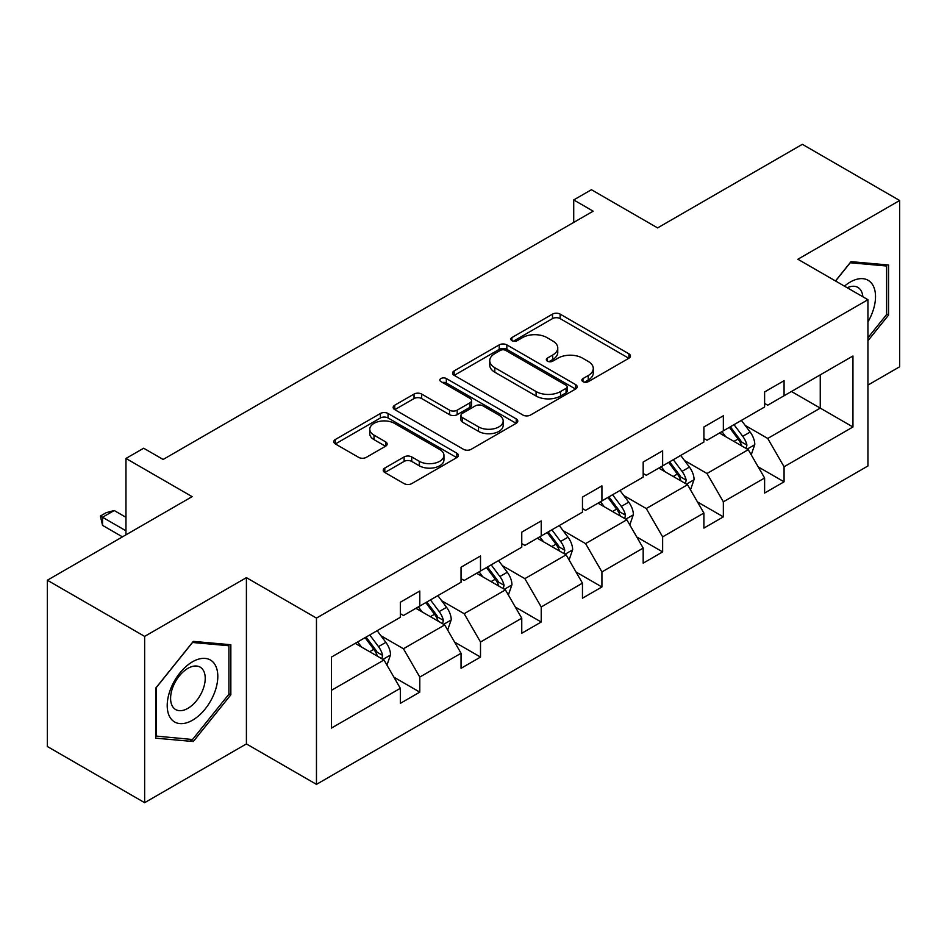 <?xml version="1.0" encoding="UTF-8"?>
<svg xmlns="http://www.w3.org/2000/svg" width="947" height="947" viewBox="0 0 947 947"><rect width="100%" height="100%" fill="white"/><g stroke="black" fill="none" stroke-linecap="round" stroke-linejoin="round"><path stroke-width="1.42" d="M582.973 381.665A3.776 2.178 0 0 0 588.312 381.665L628.903 358.238A5.398 3.113 0 0 0 630.489 356.025A5.398 3.113 0 0 0 628.903 353.823L560.139 314.12A5.398 3.113 0 0 0 552.503 314.12L511.913 337.558A3.776 2.178 0 0 0 510.812 339.097A3.776 2.178 0 0 0 511.913 340.648A3.776 2.178 0 0 0 517.263 340.648L522.519 337.606A17.283 9.979 0 0 1 546.964 337.606L552.693 340.92A17.283 9.979 0 0 1 557.759 347.975A17.283 9.979 0 0 1 552.693 355.03L547.437 358.073A3.776 2.178 0 0 0 546.336 359.611A3.776 2.178 0 0 0 547.437 361.15A3.776 2.178 0 0 0 552.788 361.15L558.043 358.12A17.283 9.979 0 0 1 582.488 358.12L588.217 361.434A17.283 9.979 0 0 1 593.284 368.49A17.283 9.979 0 0 1 588.217 375.545L582.973 378.575A3.776 2.178 0 0 0 581.86 380.126A3.776 2.178 0 0 0 582.973 381.665L582.973 378.575M867.937 385.086L899.65 366.773L899.65 200.504L802.358 144.323L657.585 227.907L591.425 189.72L573.716 199.935L573.716 222.403M144.642 802.677L246.409 743.916L246.409 577.646L144.642 636.396L144.642 802.677L47.35 746.496L47.35 580.227L192.123 496.642L125.963 458.443L125.963 534.842M144.642 636.396L47.35 580.227M384.802 468.067A5.398 3.113 0 0 0 383.227 470.268A5.398 3.113 0 0 0 384.802 472.482L404.097 483.609A5.398 3.113 0 0 0 411.732 483.609L456.809 457.59A5.398 3.113 0 0 0 458.395 455.389A5.398 3.113 0 0 0 456.809 453.175L388.045 413.484A5.398 3.113 0 0 0 380.41 413.484L335.333 439.503A5.398 3.113 0 0 0 333.746 441.704A5.398 3.113 0 0 0 335.333 443.918L358.641 457.365A5.398 3.113 0 0 0 366.276 457.365L385.571 446.226A5.398 3.113 0 0 0 387.145 444.025A5.398 3.113 0 0 0 385.571 441.823L374.018 435.147A14.454 8.345 0 0 1 369.78 429.251A14.454 8.345 0 0 1 378.705 421.545A14.454 8.345 0 0 1 394.449 423.345L439.716 449.482A14.454 8.345 0 0 1 443.954 455.389A14.454 8.345 0 0 1 435.028 463.095A14.454 8.345 0 0 1 419.284 461.284L411.732 456.928A5.398 3.113 0 0 0 404.097 456.928L384.802 468.067L384.802 472.482M125.963 458.443L143.672 448.227L163.133 459.461L593.177 211.169L573.716 199.935M246.409 577.646L316.464 618.083L867.937 299.702L867.937 465.971L316.464 784.365L316.464 618.083M899.65 200.504L797.883 259.253L867.937 299.702M522.898 415.023A5.398 3.113 0 0 0 530.533 415.023L575.61 389.004A5.398 3.113 0 0 0 577.197 386.79A5.398 3.113 0 0 0 575.61 384.589L506.858 344.886A5.398 3.113 0 0 0 499.211 344.886L454.134 370.916A5.398 3.113 0 0 0 452.559 373.118A5.398 3.113 0 0 0 454.134 375.32L522.898 415.023M442.474 382.481A3.776 2.178 0 0 1 446.309 383.014L446.309 378.528L516.21 418.882A5.398 3.113 0 0 1 517.796 421.084A5.398 3.113 0 0 1 516.21 423.297L471.133 449.316A5.398 3.113 0 0 1 463.497 449.316L394.733 409.625L394.733 405.209A5.398 3.113 0 0 0 393.159 407.411A5.398 3.113 0 0 0 394.733 409.625M394.733 405.209L414.028 394.07A5.398 3.113 0 0 1 421.664 394.07L449.553 410.169A5.398 3.113 0 0 0 457.188 410.169L469.996 402.783A5.398 3.113 0 0 0 471.57 400.581A5.398 3.113 0 0 0 469.996 398.367L440.959 381.605A3.776 2.178 0 0 1 439.846 380.067A3.776 2.178 0 0 1 442.19 378.054A3.776 2.178 0 0 1 446.309 378.528M331.45 657.076L400.332 617.302L400.332 602.245L419.793 591.011L419.793 606.068L461.047 582.251L461.047 567.194L480.508 555.96L480.508 571.017L521.761 547.2L521.761 532.143L541.222 520.909L541.222 535.966L582.464 512.149L582.464 497.092L601.925 485.858L601.925 500.916L643.179 477.099L643.179 462.041L662.64 450.808L662.64 465.865L703.893 442.048L703.893 426.99L723.354 415.757L723.354 430.814L764.608 406.997L764.608 391.94L784.069 380.706L784.069 395.751L852.951 355.989L852.951 426.99L784.069 466.764L784.069 481.81L764.608 493.044L764.608 477.998L723.354 501.815L723.354 516.861L703.893 528.095L703.893 513.049L662.64 536.866L662.64 551.912L643.179 563.157L643.179 548.1L601.925 571.917L601.925 586.974L582.464 598.208L582.464 583.151L541.222 606.968L541.222 622.025L521.761 633.259L521.761 618.202L480.508 642.019L480.508 657.076L461.047 668.31L461.047 653.252L419.793 677.069L419.793 692.127L400.332 703.361L400.332 688.303L331.45 728.077L331.45 657.076M415.899 608.317L444.699 624.937L403.446 648.754L380.919 635.757M403.446 648.754L419.793 677.069M444.699 624.937L461.047 653.252M400.332 613.703L403.446 615.503L419.793 606.068M476.613 573.266L505.414 589.886L464.16 613.703L441.633 600.706M464.16 613.703L480.508 642.019M505.414 589.886L521.761 618.202M461.047 578.653L464.16 580.452L480.508 571.017M537.328 538.216L566.128 554.835L524.875 578.653L502.348 565.655M524.875 578.653L541.222 606.968M566.128 554.835L582.464 583.151M521.761 543.602L524.875 545.401L541.222 535.966M598.031 503.165L626.831 519.785L585.577 543.602L563.063 530.604M585.577 543.602L601.925 571.917M626.831 519.785L643.179 548.1M582.464 508.551L585.577 510.35L601.925 500.916M658.745 468.102L687.546 484.734L646.292 508.551L623.765 495.541M646.292 508.551L662.64 536.866M687.546 484.734L703.893 513.049M643.179 473.5L646.292 475.299L662.64 465.865M719.46 433.051L748.26 449.683L707.007 473.5L684.48 460.491M707.007 473.5L723.354 501.815M748.26 449.683L764.608 477.998M703.893 438.449L707.007 440.248L723.354 430.814M791.455 391.49L820.256 408.11L767.721 438.449L745.194 425.44M767.721 438.449L784.069 466.764M852.951 426.99L820.256 408.11L820.256 374.858L852.951 355.989M246.409 743.916L316.464 784.365M764.608 403.398L767.721 405.198L784.069 395.751M331.45 690.327L383.985 659.988L355.184 643.368M383.985 659.988L400.332 688.303M758.18 466.871L784.069 481.81M697.477 501.922L723.354 516.861M636.763 536.973L662.64 551.912M576.048 572.024L601.925 586.974M515.334 607.074L541.222 622.025M454.631 642.125L480.508 657.076M393.916 677.188L419.793 692.127M867.937 340.742L888.558 315.079L888.558 265.006L850.998 261.644L835.479 280.963M230.843 694.802L230.843 644.729L193.295 641.379L155.734 688.09L155.734 738.175L193.295 741.525L230.843 694.802L228.902 693.678M584.477 382.197L588.217 380.043A17.283 9.979 0 0 0 593.284 372.988L593.284 368.49M557.759 347.975L557.759 352.473A17.283 9.979 0 0 1 552.693 359.529L548.952 361.683M628.832 358.274L560.139 318.618A5.398 3.113 0 0 0 552.503 318.618L513.428 341.18M575.539 389.039L506.858 349.384A5.398 3.113 0 0 0 499.211 349.384L454.205 375.367M566.069 388.341A3.776 2.178 0 0 0 567.17 386.79A3.776 2.178 0 0 0 566.069 385.251L505.71 350.402A3.776 2.178 0 0 0 500.359 350.402L494.819 353.598A17.283 9.979 0 0 0 489.753 360.653A17.283 9.979 0 0 0 494.819 367.72L536.073 391.537A17.283 9.979 0 0 0 560.529 391.537L566.069 388.341L566.069 392.827A3.776 2.178 0 0 0 567.17 391.289L567.17 386.79M489.753 360.653L489.753 365.151A17.283 9.979 0 0 0 494.819 372.207L494.819 367.72M566.069 392.827L560.529 396.024A17.283 9.979 0 0 1 536.073 396.024L494.819 372.207M394.804 409.66L414.028 398.569L414.028 394.07M471.57 400.581L471.57 405.067A5.398 3.113 0 0 1 469.996 407.281L457.188 414.668A5.398 3.113 0 0 1 449.553 414.668L421.664 398.569A5.398 3.113 0 0 0 414.028 398.569M446.309 383.014L516.139 423.333M478.495 426.884A14.454 8.345 0 0 0 494.239 428.683A14.454 8.345 0 0 0 503.165 420.977A14.454 8.345 0 0 0 498.927 415.082L482.982 405.872A5.398 3.113 0 0 0 475.335 405.872L462.538 413.259A5.398 3.113 0 0 0 460.964 415.461A5.398 3.113 0 0 0 462.538 417.674L478.495 426.884L478.495 431.37A14.454 8.345 0 0 0 494.239 433.181A14.454 8.345 0 0 0 503.165 425.475L503.165 420.977M460.964 415.461L460.964 419.959A5.398 3.113 0 0 0 462.538 422.161L462.538 417.674M478.495 431.37L462.538 422.161M443.954 455.389L443.954 459.875A14.454 8.345 0 0 1 435.028 467.581A14.454 8.345 0 0 1 419.284 465.782L411.732 461.426A5.398 3.113 0 0 0 404.097 461.426L384.873 472.517M369.78 429.251L369.78 433.738A14.454 8.345 0 0 0 374.018 439.645L374.018 435.147M385.5 446.274L374.018 439.645M456.738 457.626L388.045 417.97A5.398 3.113 0 0 0 380.41 417.97L335.404 443.954M886.617 313.954L888.558 315.079M189.329 739.228L193.295 741.525M751.22 454.809L754.795 444.474A14.584 8.416 -120 0 0 750.142 432.045L741.406 420.385M725.733 436.674L721.945 431.619M746.106 448.44L746.923 445.09A14.584 8.416 -120 0 0 742.744 436.318L734.008 424.658M730.362 426.766L739.974 439.597A7.434 4.285 60 0 1 741.323 441.858L746.923 445.09M729.344 427.357L738.08 439.017A14.584 8.416 60 0 1 741.714 445.907M690.505 489.859L694.08 479.525A14.584 8.416 -120 0 0 689.428 467.096L680.692 455.436M665.019 471.724L661.231 466.67M685.391 483.491L686.208 480.141A14.584 8.416 -120 0 0 682.041 471.369L673.293 459.709M669.647 461.816L679.259 474.648A7.434 4.285 60 0 1 680.609 476.909L686.208 480.141M668.629 462.408L677.365 474.068A14.584 8.416 60 0 1 681 480.958M629.791 524.91L633.377 514.576A14.584 8.416 -120 0 0 628.713 502.159L619.977 490.487M604.316 506.787L600.516 501.721M624.689 518.542L625.494 515.192A14.584 8.416 -120 0 0 621.327 506.42L612.591 494.76M608.933 496.867L618.545 509.699A7.434 4.285 60 0 1 619.894 511.96L625.494 515.192M607.915 497.459L616.651 509.119A14.584 8.416 60 0 1 620.285 516.008M867.937 321.909A35.773 20.656 120 0 0 872.128 313.232A35.773 20.656 120 0 0 870.542 282.135A35.773 20.656 120 0 0 844.464 286.16M862.859 296.778A24.492 14.146 120 0 0 857.864 287.403A24.492 14.146 120 0 0 847.257 287.758M835.55 281.01L850.228 262.757L886.617 266.012L886.617 314.522L867.937 337.759M884.202 264.615L886.617 266.012M214.424 692.955A35.773 20.656 120 0 0 205.168 658.402A35.773 20.656 120 0 0 170.602 689.037A35.773 20.656 120 0 0 179.871 723.603A35.773 20.656 120 0 0 214.424 692.955M202.907 689.676A24.492 14.146 120 0 0 200.148 667.126A24.492 14.146 120 0 0 172.91 687.001A24.492 14.146 120 0 0 175.657 709.552A24.492 14.146 120 0 0 202.907 689.676M156.125 736.269L156.125 687.747L192.513 642.48L228.902 645.736L228.902 694.246L192.513 739.512L155.734 736.044M226.487 644.339L228.902 645.736M569.088 559.961L572.663 549.627A14.584 8.416 -120 0 0 568.011 537.209L559.275 525.538M543.602 541.838L539.814 536.771M563.974 553.593L564.791 550.243A14.584 8.416 -120 0 0 560.612 541.471L551.876 529.811M548.218 531.918L557.842 544.762A7.434 4.285 60 0 1 559.192 547.011L564.791 550.243M547.2 532.51L555.936 544.17A14.584 8.416 60 0 1 559.57 551.059M508.373 595.012L511.948 584.678A14.584 8.416 -120 0 0 507.296 572.26L498.56 560.588M482.887 576.889L479.099 571.822M503.259 588.643L504.076 585.293A14.584 8.416 -120 0 0 499.898 576.522L491.162 564.862M487.504 566.969L497.128 579.813A7.434 4.285 60 0 1 498.477 582.062L504.076 585.293M486.498 567.561L495.234 579.221A14.584 8.416 60 0 1 498.868 586.11M447.659 630.063L451.234 619.729A14.584 8.416 -120 0 0 446.582 607.311L437.845 595.639M422.173 611.94L418.385 606.873M442.545 623.694L443.362 620.344A14.584 8.416 -120 0 0 439.183 611.573L430.447 599.913M426.801 602.02L436.413 614.863A7.434 4.285 60 0 1 437.763 617.113L443.362 620.344M425.783 602.612L434.519 614.272A14.584 8.416 60 0 1 438.153 621.161M386.944 665.114L390.531 654.779A14.584 8.416 -120 0 0 385.867 642.362L377.131 630.69M361.458 646.99L357.67 641.936M381.83 658.745L382.647 655.407A14.584 8.416 -120 0 0 378.48 646.623L369.744 634.964M366.087 637.071L375.699 649.914A7.434 4.285 60 0 1 377.048 652.163L382.647 655.407M365.068 637.662L373.805 649.322A14.584 8.416 60 0 1 377.439 656.212M125.963 517.311L114.208 510.528L102.536 517.275L125.963 530.793M102.536 525.36L100.394 516.032L102.536 517.275L102.536 525.36L122.459 536.866M100.394 516.032L106.23 512.658L114.208 510.528M588.217 380.043L588.217 375.545M547.437 361.15L547.437 358.073M552.693 359.529L552.693 355.03M511.913 340.648L511.913 337.558M552.503 318.618L552.503 314.12M560.139 318.618L560.139 314.12M628.903 358.238L628.903 353.823M454.134 375.32L454.134 370.916M499.211 349.384L499.211 344.886M506.858 349.384L506.858 344.886M575.61 389.004L575.61 384.589M536.073 396.024L536.073 391.537M560.529 396.024L560.529 391.537M421.664 398.569L421.664 394.07M449.553 414.668L449.553 410.169M457.188 414.668L457.188 410.169M469.996 407.281L469.996 402.783M516.21 423.297L516.21 418.882M404.097 461.426L404.097 456.928M411.732 461.426L411.732 456.928M419.284 465.782L419.284 461.284M385.571 446.226L385.571 441.823M335.333 443.918L335.333 439.503M380.41 417.97L380.41 413.484M388.045 417.97L388.045 413.484M456.809 457.59L456.809 453.175M747.207 449.079L754.7 444.747M742.744 436.318L750.142 432.045M733.925 441.409L738.08 439.017M686.492 484.13L693.985 479.798M682.041 471.369L689.428 467.096M673.222 476.459L677.365 474.068M625.789 519.181L633.283 514.86M621.327 506.42L628.713 502.159M612.508 511.51L616.651 509.119M565.075 554.232L572.568 549.911M560.612 541.471L568.011 537.209M551.793 546.561L555.936 544.17M504.36 589.283L511.853 584.962M499.898 576.522L507.296 572.26M491.079 581.612L495.234 579.221M443.646 624.333L451.139 620.013M439.183 611.573L446.582 607.311M430.376 616.663L434.519 614.272M382.943 659.384L390.424 655.064M378.48 646.623L385.867 642.362M369.661 651.725L373.805 649.322"/></g></svg>
